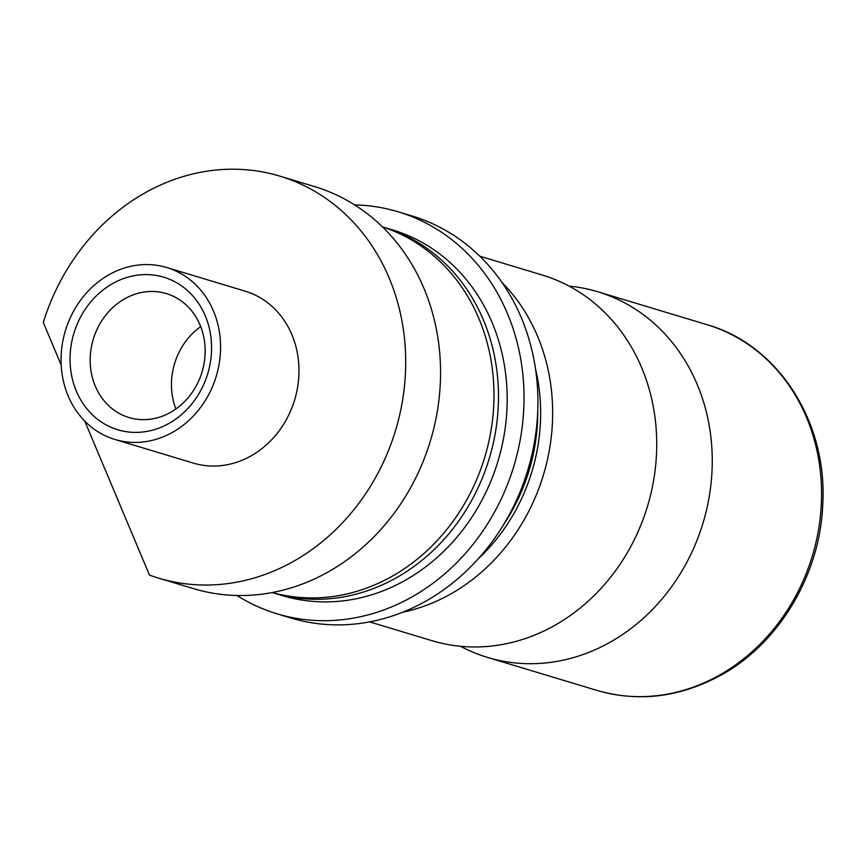 <?xml version="1.0" encoding="UTF-8"?>
<svg xmlns="http://www.w3.org/2000/svg" width="866" height="866" viewBox="0 0 866 866"><rect width="100%" height="100%" fill="white"/><g stroke="black" fill="none" stroke-linecap="round" stroke-linejoin="round"><path stroke-width="1.3" d="M354.67 204.906A209.94 184.209 106.8 0 1 398.133 211.78A209.94 184.209 106.8 0 1 523.833 388.055A209.94 184.209 106.8 0 1 414.381 595.548A209.94 184.209 106.8 0 1 276.979 613.788A209.94 184.209 106.8 0 1 236.959 595.505M398.133 211.78L412.01 215.959A209.94 184.209 106.8 0 1 537.883 406.219A209.94 184.209 106.8 0 1 500.905 528.942A209.94 184.209 106.8 0 1 428.269 599.737A209.94 184.209 106.8 0 1 290.857 617.978L276.979 613.788M537.883 406.219L537.699 415.842A179.587 157.58 106.8 0 1 506.069 520.823L500.905 528.942M535.491 368.754A179.587 157.58 106.8 0 1 478.205 558.851M382.447 226.87A190.964 167.56 106.8 0 1 383.941 227.314A190.964 167.56 106.8 0 1 498.296 387.665A190.964 167.56 106.8 0 1 398.728 576.41A190.964 167.56 106.8 0 1 273.743 593.004A190.964 167.56 106.8 0 1 272.249 592.55M383.941 227.314L392.655 229.945A190.964 167.56 106.8 0 1 507 390.295A190.964 167.56 106.8 0 1 407.442 579.04A190.964 167.56 106.8 0 1 282.457 595.624L273.743 593.004M569.124 286.126A190.964 167.56 106.8 0 1 597.724 291.745A190.964 167.56 106.8 0 1 712.068 452.095A190.964 167.56 106.8 0 1 612.511 640.84A190.964 167.56 106.8 0 1 487.526 657.424A190.964 167.56 106.8 0 1 460.593 646.296M479.807 256.206L542.192 275.009A190.964 167.56 106.8 0 1 654.945 417.076A190.964 167.56 106.8 0 1 604.468 584.582A190.964 167.56 106.8 0 1 556.979 624.105A190.964 167.56 106.8 0 1 431.993 640.688L369.598 621.885M501.934 282.381A190.964 167.56 106.8 0 1 452.896 592.734A190.964 167.56 106.8 0 1 402.506 612.294M107.947 275.323A89.793 78.784 106.8 0 1 166.716 267.518A89.793 78.784 106.8 0 1 220.484 342.914A89.793 78.784 106.8 0 1 173.676 431.669A89.793 78.784 106.8 0 1 114.907 439.463A89.793 78.784 106.8 0 1 61.14 364.066A89.793 78.784 106.8 0 1 107.947 275.323M166.716 267.518L245.132 291.149A89.793 78.784 106.8 0 1 298.9 366.545A89.793 78.784 106.8 0 1 252.082 455.3A89.793 78.784 106.8 0 1 193.313 463.094L114.907 439.463M169.963 422.846A79.661 69.897 106.8 0 1 76.327 391.107A79.661 69.897 106.8 0 1 111.66 284.135A79.661 69.897 106.8 0 1 205.296 315.884A79.661 69.897 106.8 0 1 169.963 422.846M171.36 411.913A64.723 56.799 106.8 0 1 128.991 417.531A64.723 56.799 106.8 0 1 90.237 363.19A64.723 56.799 106.8 0 1 123.979 299.214A64.723 56.799 106.8 0 1 166.348 293.585A64.723 56.799 106.8 0 1 205.101 347.937A64.723 56.799 106.8 0 1 171.36 411.913M175.895 408.99A64.723 56.799 106.8 0 1 200.717 326.623M382.491 226.914A190.964 167.56 106.8 0 1 493.869 388.098A190.964 167.56 106.8 0 1 394.236 575.056A190.964 167.56 106.8 0 1 272.314 592.539M61.183 365.03L43.3 322.488A209.94 184.209 106.8 0 1 142.392 194.352A209.94 184.209 106.8 0 1 279.794 176.112A209.94 184.209 106.8 0 1 405.505 352.397A209.94 184.209 106.8 0 1 296.053 559.891A209.94 184.209 106.8 0 1 158.651 578.131A209.94 184.209 106.8 0 1 149.472 575.067L84.749 421.103M279.794 176.112L314.65 186.623A209.94 184.209 106.8 0 1 440.35 362.897A209.94 184.209 106.8 0 1 330.899 570.391A209.94 184.209 106.8 0 1 193.497 588.631L158.651 578.131M597.724 291.745L707.035 324.685A190.964 167.56 106.8 0 1 821.379 485.036A190.964 167.56 106.8 0 1 721.822 673.78A190.964 167.56 106.8 0 1 596.836 690.364L487.526 657.424M707.035 324.685C776.672 344.224 827.138 420.01 822.819 502.908C820.806 572.491 780.537 641.338 723.565 673.694C681.91 697.13 639.671 702.694 596.836 690.364"/></g></svg>
